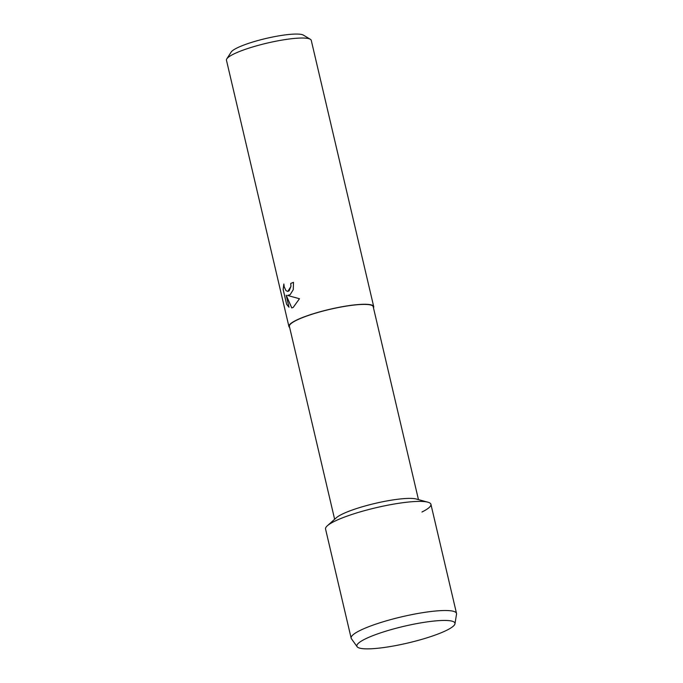 <?xml version="1.0" encoding="UTF-8"?>
<svg xmlns="http://www.w3.org/2000/svg" width="683" height="683" viewBox="0 0 683 683"><rect width="100%" height="100%" fill="white"/><g stroke="black" fill="none" stroke-linecap="round" stroke-linejoin="round"><path stroke-width="1.02" d="M365.226 638.981A50.38 8.572 166.8 0 0 359.95 642.02A50.38 8.572 166.8 0 0 383.419 647.595A50.38 8.572 166.8 0 0 446.605 630.324A50.38 8.572 166.8 0 0 450.362 620.813A50.38 8.572 166.8 0 0 409.723 625.013A50.38 8.572 166.8 0 0 365.226 638.981A50.38 8.572 166.8 0 0 359.95 642.02A50.38 8.572 166.8 0 0 357.124 646.716A50.38 8.572 166.8 0 0 394.159 645.87A50.38 8.572 166.8 0 0 446.605 630.324A50.38 8.572 166.8 0 0 454.98 623.767A50.38 8.572 166.8 0 0 450.362 620.813A50.38 8.572 166.8 0 0 409.723 625.013A50.38 8.572 166.8 0 0 365.226 638.981M421.949 512.011A54.119 9.212 166.8 0 0 427.882 502.193L416.288 499.017A43.046 7.325 166.8 0 0 382.028 501.885A43.046 7.325 166.8 0 0 342.038 514.231A43.046 7.325 166.8 0 0 336.309 517.774L327.336 525.773A54.119 9.212 166.8 0 1 334.533 521.317A54.119 9.212 166.8 0 0 325.552 529.018L351.147 638.144A54.119 9.212 166.8 0 0 351.421 638.733L357.124 646.716M418.457 499.615L373.217 306.718A43.046 7.325 166.8 0 0 342.772 306.71A43.046 7.325 166.8 0 0 296.542 320.25A43.046 7.325 166.8 0 0 289.396 326.38L334.636 519.268M373.473 307.811A43.55 7.411 166.8 0 0 373.703 306.607A43.55 7.411 166.8 0 0 342.9 306.59A43.55 7.411 166.8 0 0 296.132 320.293A43.55 7.411 166.8 0 0 288.909 326.491A43.55 7.411 166.8 0 0 289.652 327.473M293.494 282.327L293.272 289.643L290.13 294.714L287.509 295.449L299.47 298.736L293.135 307.504L291.752 307.922L286.177 295.193L288.994 307.213L286.612 304.311L283.138 289.472L283.855 284L284.213 286.86L285.972 290.634L287.808 291.453L289.199 290.727L290.932 286.399L290.71 283.488A43.55 7.411 -13.2 0 1 293.494 282.327A43.499 7.402 166.8 0 0 290.745 283.488L290.967 286.39L287.808 291.453M373.703 306.607L311.26 40.374A43.55 7.411 166.8 0 0 310.33 39.273A43.55 7.411 166.8 0 0 276.88 41.023A43.55 7.411 166.8 0 0 233.688 54.059A43.55 7.411 166.8 0 0 226.807 58.866A43.55 7.411 166.8 0 0 226.466 60.258L288.909 326.491M310.33 39.273L303.431 35.14A37.685 6.412 166.8 0 0 274.481 36.651A37.685 6.412 166.8 0 0 237.103 47.93A37.685 6.412 166.8 0 0 231.144 52.096L226.807 58.866M288.354 295.483L287.509 295.449M286.177 295.193L291.795 307.913M283.855 284.111L283.18 289.472L286.612 304.311M286.655 304.302L288.986 307.179M427.882 502.193A54.119 9.212 166.8 0 0 384.811 505.787A54.119 9.212 166.8 0 0 334.533 521.317A54.119 9.212 166.8 0 1 392.657 504.293A54.119 9.212 166.8 0 1 430.922 504.31L456.517 613.428A54.119 9.212 166.8 0 0 418.244 613.411A54.119 9.212 166.8 0 0 360.129 630.435A54.119 9.212 166.8 0 0 351.147 638.144M454.98 623.767L456.534 614.085A54.119 9.212 166.8 0 0 456.517 613.428"/></g></svg>
